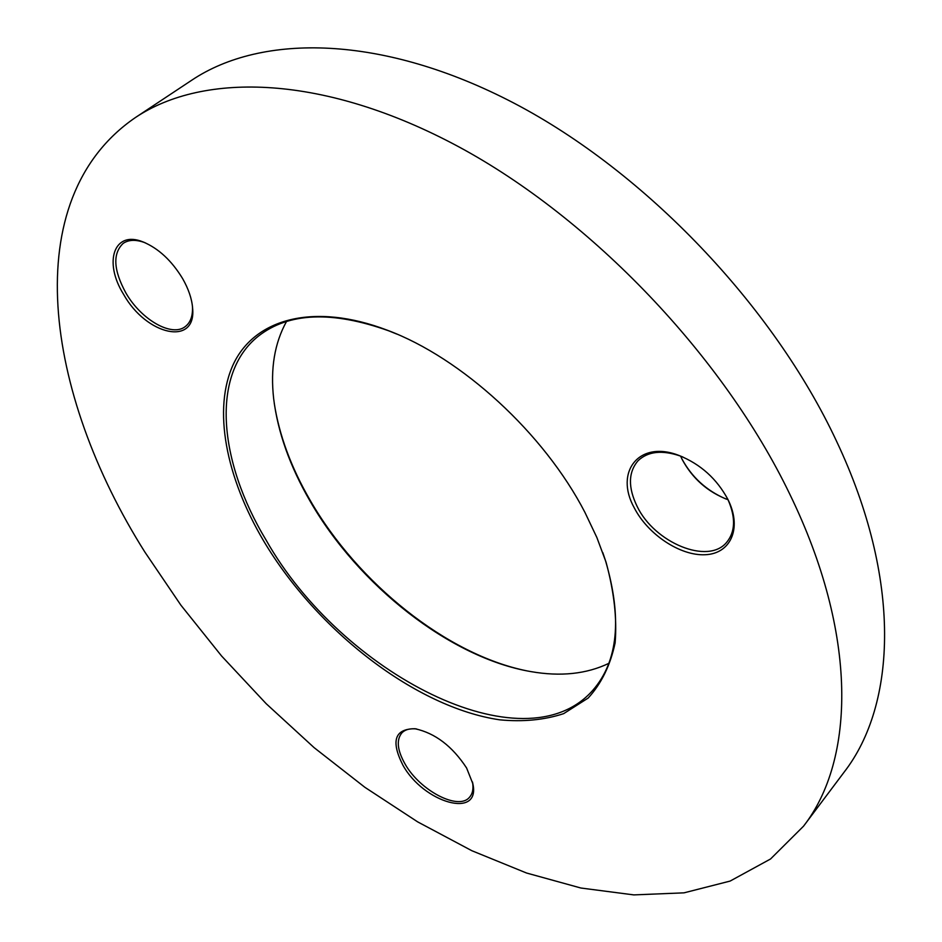 <?xml version="1.0" encoding="UTF-8"?>
<svg xmlns="http://www.w3.org/2000/svg" width="942" height="942" viewBox="0 0 942 942"><rect width="100%" height="100%" fill="white"/><g stroke="black" fill="none" stroke-linecap="round" stroke-linejoin="round"><path stroke-width="1.41" d="M274.216 403.011C279.103 434.968 291.066 467.373 310.106 500.237C357.783 583.133 446.849 654.69 526.743 670.834M608.838 663.345C586.56 674.025 560.596 676.78 530.947 671.611C450.347 657.94 358.549 585.5 310.071 501.12C289.936 466.349 277.796 432.225 273.675 398.76C270.272 368.852 274.546 343.1 286.509 321.493M263.854 541.297C225.998 477.429 212.291 409.016 233.592 363.742C255.011 318.832 313.78 302.17 387.339 330.23C461.686 357.901 544.099 433.367 584.911 512.354L596.863 537.493L606.047 562.174C614.078 591.611 617.116 618.505 615.126 642.868C610.381 665.229 601.396 683.621 588.161 698.057L563.681 713.636C544.464 719.959 523.163 722.031 499.802 719.841C415.964 707.548 317.372 631.058 263.854 541.297M396.723 334.045L388.858 330.866C332.326 310.66 288.888 312.379 258.544 336.011C210.384 373.962 218.485 461.227 266.127 540.143C341.086 673 523.681 768.389 592.706 690.415C618.082 661.508 622.344 618.246 605.494 560.62L602.786 552.589M634.296 507.903C614.125 471.883 639.194 439.702 679.135 455.516C700.612 464.218 716.874 478.866 727.931 499.472L728.743 501.144C741.955 529.18 730.227 553.861 705.111 554.732C680.171 555.98 647.861 534.397 634.296 507.903M682.95 457.047L680.407 456.046C662.085 449.805 647.99 451.348 638.111 460.673C628.232 472.154 627.914 487.426 637.169 506.49C654.537 542.792 708.113 565.106 726.647 542.345C735.325 531.818 735.82 517.676 728.107 499.919L727.33 498.306M681.572 458.236L681.667 458.436C691.593 477.005 706.3 490.499 725.799 498.93M728.013 499.731C707.795 492.054 692.511 478.63 682.173 459.46L680.595 456.116M123.543 294.281C103.29 261.958 113.958 229.907 143.16 241.964C158.503 248.405 171.632 260.581 182.56 278.502C188.518 288.935 191.862 298.767 192.604 308.01C196.631 346.727 146.375 335.434 123.543 294.281M145.221 242.8L144.868 242.659C135.907 239.374 128.677 239.621 123.178 243.377C112.522 253.551 113.44 270.107 125.922 293.033C141.324 319.95 172.209 337.554 185.492 326.403C190.661 322.305 192.98 315.57 192.427 306.209L192.392 305.844M402.882 765.128C390.659 740.942 394.698 728.814 414.998 728.731C435.133 733.123 452.337 746.217 466.608 768.013L472.849 783.744C480.938 819.422 423.606 802.961 402.882 765.128M416.753 729.002C410.182 728.213 405.237 729.485 401.916 732.841C396.193 739.8 397.241 750.209 405.084 764.056C419.979 790.644 458.601 810.921 469.54 797.215C472.684 793.659 473.661 788.584 472.472 781.978M144.844 552.024L180.911 605.2L221.558 655.973L266.174 703.686L314.157 747.677L364.872 787.3L417.671 821.883L471.836 850.708L526.554 873.022L580.908 888.023L633.813 894.9L684.022 892.839L730.121 881.076L770.532 858.998L803.526 826.193C855.218 759.829 858.186 634.484 789.655 493.902C723.432 356.453 591.694 218.414 458.53 146.681C325.061 74.877 204.202 71.415 135.377 117.573C16.085 199.304 45.063 393.992 144.844 552.024M803.526 826.193L844.091 772.181C896.808 704.345 901.871 579.212 836.461 441.033C773.252 305.903 645.27 171.856 514.179 103.243C382.793 34.583 261.97 33.158 191.685 80.247L135.377 117.573M388.858 330.866L387.339 330.23M680.407 456.046L679.135 455.516M144.868 242.659L143.16 241.964M416.705 729.002L414.998 728.731M472.484 782.025L472.849 783.744M192.427 306.209L192.604 308.01M728.107 499.919L728.743 501.144M605.494 560.62L606.047 562.174"/></g></svg>
